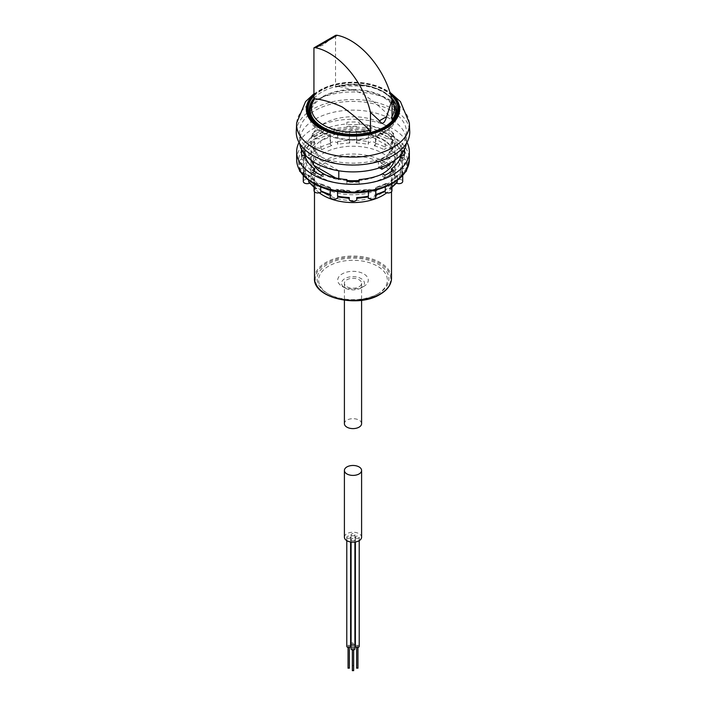 <?xml version="1.0" encoding="UTF-8"?>
<svg xmlns="http://www.w3.org/2000/svg" width="706" height="706" viewBox="0 0 706 706"><rect width="100%" height="100%" fill="white"/><g stroke="black" fill="none" stroke-linecap="round" stroke-linejoin="round"><path stroke-width="0.53" stroke-dasharray="3.53 2.65" d="M335.544 35.388L335.544 87.129L336.515 86.211C345.313 87.412 354.377 90.147 363.696 94.419C373.139 100.949 382.273 108.715 391.098 117.725L392.068 119.755M391.83 98.875L382.158 90.942L368.25 85.823L336.515 86.211A41.513 23.969 180 0 1 392.068 100.111M313.932 99.193L314.902 98.69M313.932 47.867L322.739 45.316L333.982 36.244M395.792 115.043A42.792 24.701 180 0 1 383.261 132.278A42.792 24.701 180 0 1 336.806 137.679A42.792 24.701 180 0 1 310.208 115.043M310.208 114.813A42.792 24.701 180 0 1 353 90.112A42.792 24.701 180 0 1 395.792 114.813M396.56 112.28A43.781 25.275 180 0 1 396.781 114.813A43.781 25.275 180 0 1 383.958 132.684A43.781 25.275 180 0 1 336.241 138.164A43.781 25.275 180 0 1 309.219 114.813A43.781 25.275 180 0 1 309.44 112.28M310.208 109.456A43.781 25.275 180 0 1 353 89.538A43.781 25.275 180 0 1 395.792 109.456M296.661 122.941A56.401 32.564 180 0 1 353 91.965A56.401 32.564 180 0 1 409.339 122.941M296.282 131.475A56.736 32.758 180 0 1 353 99.528A56.736 32.758 180 0 1 409.718 131.475M390.824 154.12A53.488 30.879 180 0 1 332.535 160.809A53.488 30.879 180 0 1 299.512 132.278A53.488 30.879 180 0 1 353 101.399A53.488 30.879 180 0 1 406.488 132.278A53.488 30.879 180 0 1 390.824 154.12M299.679 143.477A53.488 30.879 180 0 1 299.512 141.015A53.488 30.879 180 0 1 353 110.136A53.488 30.879 180 0 1 406.488 141.015A53.488 30.879 180 0 1 406.321 143.477M382.714 158.17A42.025 24.26 180 0 1 336.921 163.43A42.025 24.26 180 0 1 310.975 141.015A42.025 24.26 180 0 1 353 116.755A42.025 24.26 180 0 1 395.025 141.015A42.025 24.26 180 0 1 382.714 158.17M319.324 192.817A42.025 24.26 180 0 1 314.055 187.417M313.914 187.214A42.025 24.26 180 0 1 310.975 178.291A42.025 24.26 180 0 1 336.921 155.876A42.025 24.26 180 0 1 382.714 161.136A42.025 24.26 180 0 1 395.025 178.291A42.025 24.26 180 0 1 392.086 187.214M378.39 167.216A42.025 24.26 0 0 0 382.714 165.036A42.025 24.26 0 0 0 386.491 162.539L386.491 156.3A42.025 24.26 0 0 1 382.714 158.797A42.025 24.26 0 0 1 378.39 160.977L378.39 167.216L379.484 167.851M391.945 187.417A42.025 24.26 180 0 1 386.676 192.817M338.792 170.79L338.792 170.711A42.025 24.26 180 0 1 313.446 156.088L313.446 161.806M313.446 164.666L313.446 165.133A42.025 24.26 0 0 0 338.792 179.765L335.632 177.938M338.792 178.565L338.792 179.765M367.208 125.041A42.025 24.26 180 0 1 392.554 139.673L392.554 148.719A42.025 24.26 0 0 0 367.208 134.096L367.208 125.041L392.554 139.673M325.766 194.018A38.512 22.239 0 0 0 380.234 194.018A38.512 22.239 0 0 0 391.512 178.291A38.512 22.239 0 0 0 353 156.061A38.512 22.239 0 0 0 314.488 178.291A38.512 22.239 0 0 0 325.766 194.018M378.398 293.564A35.918 20.739 180 0 1 327.602 293.564A35.918 20.739 180 0 1 327.602 264.238A35.918 20.739 180 0 1 378.398 264.238A35.918 20.739 180 0 1 378.398 293.564L377.313 294.19A34.382 19.856 180 0 1 328.687 294.181A34.382 19.856 180 0 1 328.687 266.109A34.382 19.856 180 0 1 377.313 266.109A34.382 19.856 180 0 1 377.313 294.181A34.382 19.856 180 0 1 377.313 294.19L378.398 293.564M363.811 286.389A15.285 8.825 180 0 1 342.189 286.389A15.285 8.825 180 0 1 342.189 273.91A15.285 8.825 180 0 1 363.811 273.91A15.285 8.825 180 0 1 363.811 286.389L361.101 287.951A11.464 6.619 180 0 1 344.899 287.951A11.464 6.619 180 0 1 344.899 278.588A11.464 6.619 180 0 1 361.101 278.588A11.464 6.619 180 0 1 361.101 287.951L363.811 286.389M359.08 286.777A8.596 4.96 0 0 0 361.596 283.265A8.596 4.96 0 0 0 353 278.305A8.596 4.96 0 0 0 344.404 283.265A8.596 4.96 0 0 0 349.708 287.854A8.596 4.96 0 0 0 359.08 286.777M361.596 423.644A8.596 4.96 0 0 0 353 418.684A8.596 4.96 0 0 0 344.404 423.644M338.792 170.711L313.446 156.088M313.941 165.416L313.446 165.133M392.554 148.719L367.208 134.096M378.39 160.977L381.911 163.007L381.911 167.004M381.911 163.007L390.012 158.329L390.012 163.315M390.012 164.569L386.491 162.539M390.012 158.329L386.491 156.3M384.664 191.714A3.821 2.206 180 0 1 384.399 191.273L384.938 191.573M391.945 186.737A49.667 28.672 180 0 1 390.718 187.593L390.321 188.467L388.988 188.626A3.821 2.206 180 0 1 391.945 190.77M390.718 187.593L390.718 181.354L391.777 180.771A3.821 2.206 180 0 1 391.945 181.416A3.821 2.206 180 0 1 387.012 183.525L385.767 183.569L385.317 184.469A49.667 28.672 180 0 1 375.477 188.273L375.813 187.849A3.821 2.206 180 0 1 373.465 189.667A3.821 2.206 180 0 1 369.582 189.332L356.759 190.488M397.293 180.277L397.566 174.903L391.062 180.515L391.777 180.771A51.582 29.776 180 0 0 399.261 174.303L397.293 175.679A49.667 28.672 180 0 1 390.718 181.354M385.317 186.949L385.317 184.469M337.574 191.661L337.574 189.958L336.418 189.332A3.821 2.206 180 0 1 332.535 189.667A3.821 2.206 180 0 1 330.187 187.849L330.523 188.273A49.667 28.672 180 0 1 320.683 184.469L320.233 183.569L318.988 183.525A3.821 2.206 180 0 1 314.055 181.416A3.821 2.206 180 0 1 314.223 180.771L314.938 180.515L308.434 174.903L308.707 175.679L306.739 174.303A3.821 2.206 180 0 1 303.289 172.114A3.821 2.206 180 0 1 304.162 170.711L305.786 171.602A49.667 28.672 180 0 1 303.483 164.904L303.483 171.143L305.354 172.37A3.821 2.206 180 0 1 300.721 172.105M330.187 187.849L330.523 188.273L330.187 187.849A51.582 29.776 180 0 1 318.988 183.525M396.543 183.207A3.821 2.206 180 0 1 395.784 182.757L397.293 181.919M405.279 172.105A3.821 2.206 180 0 1 400.646 172.37A47.761 27.569 180 0 1 398.263 179.298A3.821 2.206 180 0 1 402.711 181.468M398.263 179.298L400.214 177.841L400.214 171.602L402.517 164.904A49.667 28.672 180 0 1 400.214 171.602L401.838 170.711A3.821 2.206 180 0 1 402.711 172.114A3.821 2.206 180 0 1 399.261 174.303M400.646 172.37L402.508 171.311L400.214 177.841A49.667 28.672 180 0 0 402.517 171.143L402.517 164.904L404.467 163.086A51.582 29.776 180 0 1 401.838 170.711M299.512 170.499A3.821 2.206 180 0 1 301.48 168.566A3.821 2.206 180 0 1 305.354 168.628A47.761 27.569 180 0 1 307.737 161.7A3.821 2.206 180 0 1 303.289 159.521A3.821 2.206 180 0 1 305.945 157.42A3.821 2.206 180 0 1 310.216 158.241L308.707 155.955A49.667 28.672 180 0 1 315.282 150.281L317.012 152.372A3.821 2.206 180 0 1 314.055 150.219A3.821 2.206 180 0 1 317.444 148.031A3.821 2.206 180 0 1 321.601 149.725L320.683 147.166L320.683 140.926A49.667 28.672 180 0 1 330.523 137.123L330.187 134.431A3.821 2.206 180 0 1 332.535 132.604A3.821 2.206 180 0 1 336.418 132.94L337.574 135.437A49.667 28.672 180 0 1 349.179 134.105L349.761 142.991A3.821 2.206 180 0 1 349.179 141.818A3.821 2.206 180 0 1 353 139.611A3.821 2.206 180 0 1 356.821 141.818A3.821 2.206 180 0 1 356.239 142.991L356.821 134.105A49.667 28.672 180 0 1 368.426 135.437L369.582 132.94A3.821 2.206 180 0 1 373.465 132.604A3.821 2.206 180 0 1 375.813 134.431L375.83 144.006A3.821 2.206 180 0 1 374.233 145.798L375.477 143.362L375.477 137.123A49.667 28.672 180 0 1 385.317 140.926L387.012 138.747A3.821 2.206 180 0 1 391.945 140.865A3.821 2.206 180 0 1 391.777 141.5L390.718 144.042A49.667 28.672 180 0 1 397.293 149.716L399.261 147.969A3.821 2.206 180 0 1 402.711 150.166A3.821 2.206 180 0 1 401.838 151.561L400.214 153.793A49.667 28.672 180 0 1 402.517 160.491L404.467 159.194A3.821 2.206 180 0 1 406.488 161.136A3.821 2.206 180 0 1 404.467 163.086M315.282 150.281L315.282 144.042L314.223 141.5A3.821 2.206 180 0 1 314.055 140.865A3.821 2.206 180 0 1 318.988 138.747L320.683 140.926M336.418 132.94A51.582 29.776 180 0 1 349.629 131.422L349.179 141.818M349.629 131.422A3.821 2.206 180 0 1 353 130.257A3.821 2.206 180 0 1 356.371 131.422L356.821 141.818M375.477 143.362A49.667 28.672 180 0 1 385.317 147.166L384.399 149.725A3.821 2.206 180 0 1 388.556 148.031A3.821 2.206 180 0 1 391.945 150.219A3.821 2.206 180 0 1 388.988 152.372L390.718 150.281L390.718 144.042M385.317 147.166L385.317 140.926M307.737 161.7L305.786 160.033L305.786 153.793L304.162 151.561A3.821 2.206 180 0 1 303.289 150.166A3.821 2.206 180 0 1 306.739 147.969L308.707 149.716A49.667 28.672 180 0 1 315.282 144.042M308.707 155.955L308.707 149.716M305.354 168.628L303.483 166.731L303.483 160.491A49.667 28.672 180 0 1 305.786 153.793M303.289 181.468A3.821 2.206 180 0 1 307.737 179.298L305.786 177.841L305.936 178.433L303.483 171.143A49.667 28.672 180 0 0 305.786 177.841L305.636 171.011L303.465 164.736L301.533 163.086A3.821 2.206 180 0 1 299.512 161.136A3.821 2.206 180 0 1 301.533 159.194L303.483 160.491M321.062 191.573L321.601 191.273A3.821 2.206 180 0 1 321.336 191.714M330.17 196.992A3.821 2.206 180 0 1 331.767 195.191L330.885 195.368L330.523 194.512L330.523 188.273M320.683 186.949L320.683 184.469M306.739 174.303A51.582 29.776 180 0 0 314.223 180.771L315.282 181.354A49.667 28.672 180 0 1 308.707 175.679L308.707 180.277M375.83 194.406A49.667 28.672 180 0 1 375.477 194.512L375.115 195.368L374.233 195.191A3.821 2.206 180 0 1 375.83 196.992M375.477 194.512L375.477 188.273M356.371 190.849A51.582 29.776 180 0 0 369.582 189.332L368.426 189.958A49.667 28.672 180 0 1 356.821 191.291L356.371 190.849A3.821 2.206 180 0 1 353 192.023A3.821 2.206 180 0 1 349.629 190.849L349.179 191.291A49.667 28.672 180 0 1 337.574 189.958M368.188 197.027A3.821 2.206 180 0 1 368.188 196.992A3.821 2.206 180 0 1 368.241 196.63A47.761 27.569 180 0 1 356.239 198.007L356.821 197.53L356.239 198.007A3.821 2.206 180 0 1 356.821 199.171M356.821 190.779L356.821 191.291M368.426 191.661L368.426 189.958M349.629 190.849L349.179 191.291L349.629 190.849A51.582 29.776 180 0 1 336.418 189.332L349.241 190.488M349.179 199.171A3.821 2.206 180 0 1 349.761 198.007A47.761 27.569 180 0 1 337.759 196.63L337.574 196.197M349.761 198.007L349.179 197.53L349.761 198.007M349.179 190.779L349.179 191.291M308.707 181.919L310.216 182.757A3.821 2.206 180 0 1 309.457 183.207M314.055 190.77A3.821 2.206 180 0 1 317.012 188.626L315.679 188.467L315.282 187.593L315.282 181.354M320.683 147.166A49.667 28.672 180 0 1 330.523 143.362L331.767 145.798A3.821 2.206 180 0 1 330.17 144.006L330.187 134.431A51.582 29.776 180 0 0 318.988 138.747M330.523 143.362L330.523 137.123M349.761 142.991A47.761 27.569 180 0 0 337.759 144.368L337.812 144.006A3.821 2.206 180 0 1 337.759 144.368L337.574 135.437M356.239 142.991A47.761 27.569 180 0 1 368.241 144.368L368.188 144.006A3.821 2.206 180 0 1 372.009 141.8A3.821 2.206 180 0 1 375.83 144.006M368.188 144.006A3.821 2.206 180 0 0 368.241 144.368L368.426 135.437M387.012 138.747A51.582 29.776 180 0 0 375.813 134.431L375.477 137.123M390.718 150.281A49.667 28.672 180 0 1 397.293 155.955L395.784 158.241A3.821 2.206 180 0 1 400.055 157.42A3.821 2.206 180 0 1 402.711 159.521A3.821 2.206 180 0 1 398.263 161.7L400.214 160.033L400.214 153.793M397.293 155.955L397.293 149.716M398.263 161.7A47.761 27.569 180 0 1 400.646 168.628L402.517 166.731L402.517 160.491M330.17 144.006A3.821 2.206 180 0 1 333.991 141.8A3.821 2.206 180 0 1 337.812 144.006M400.646 168.628A3.821 2.206 180 0 1 404.52 168.566A3.821 2.206 180 0 1 406.488 170.499M346.884 183.842L346.884 181.345L346.884 183.842A51.582 29.776 180 0 0 359.116 183.842L359.116 181.345L359.116 183.842M359.116 182.069A48.52 28.011 180 0 1 346.884 182.069M323.286 173.923L323.286 176.421L321.106 177.683A51.582 29.776 180 0 1 312.467 172.688L312.467 170.19M321.106 177.683L321.106 175.185M312.467 172.688L314.435 171.549M323.286 176.421A48.52 28.011 180 0 1 317.638 173.455M301.789 149.928L301.789 148.251L304.868 148.251L304.868 150.749L302.239 150.749M304.868 155.311L304.868 157.809L301.789 157.809A51.582 29.776 180 0 1 301.418 154.279A51.582 29.776 180 0 1 301.471 153.025M301.789 157.809L301.789 155.311M301.568 149.504A51.582 29.776 180 0 1 301.789 148.251M304.868 157.809A48.52 28.011 180 0 1 304.515 155.311A48.52 28.011 180 0 0 304.48 156.458L304.48 154.279M304.48 154.014A48.52 28.011 180 0 1 304.868 150.749M321.106 130.875L321.106 128.377L323.286 129.63L323.286 132.128L321.106 130.875A51.582 29.776 180 0 0 312.467 135.861L312.467 133.363A51.582 29.776 180 0 1 321.106 128.377M304.868 148.251A48.52 28.011 180 0 1 314.638 134.625L314.638 137.123L312.467 135.861M314.638 134.625L312.467 133.363M314.638 137.123A48.52 28.011 180 0 1 323.286 132.128M359.116 124.706L359.116 122.209L359.116 124.706A51.582 29.776 180 0 0 346.884 124.706L346.884 122.209A51.582 29.776 180 0 1 359.116 122.209M323.286 129.63A48.52 28.011 180 0 1 346.884 123.991L346.884 124.706M346.884 123.991L346.884 122.209M346.884 126.489A48.52 28.011 180 0 1 359.116 126.489M393.533 135.861L393.533 133.363L391.362 134.625L391.362 137.123L393.533 135.861A51.582 29.776 180 0 0 384.894 130.875L384.894 128.377A51.582 29.776 180 0 1 393.533 133.363M359.116 123.991A48.52 28.011 180 0 1 382.714 129.63L382.714 132.128L384.894 130.875M382.714 129.63L384.894 128.377M382.714 132.128A48.52 28.011 180 0 1 391.362 137.123M404.529 153.025A51.582 29.776 180 0 1 404.582 154.279A51.582 29.776 180 0 1 404.211 157.809L404.211 155.311M404.211 149.928L404.211 148.251A51.582 29.776 180 0 1 404.432 149.504M391.362 134.625A48.52 28.011 180 0 1 401.132 148.251L401.132 150.749L403.761 150.749M401.132 148.251L404.211 148.251M404.211 157.809L401.132 157.809L401.132 155.311M401.132 150.749A48.52 28.011 180 0 1 401.52 154.014M304.48 156.458A48.52 28.011 180 0 0 334.432 182.342A48.52 28.011 180 0 0 387.312 176.271A48.52 28.011 180 0 0 401.52 156.458A48.52 28.011 180 0 0 401.485 155.311A48.52 28.011 180 0 1 401.132 157.809M391.565 171.549L393.533 172.688A51.582 29.776 180 0 1 384.894 177.683L384.894 175.185M393.533 172.688L393.533 170.19M384.894 177.683L382.714 176.421L382.714 173.923M388.362 173.455A48.52 28.011 180 0 1 387.312 174.082A48.52 28.011 180 0 1 382.714 176.421M299.035 142.4A56.356 32.538 180 0 1 353 119.243A56.356 32.538 180 0 1 406.965 142.4M382.714 187.655A42.025 24.26 180 0 1 336.921 192.914A42.025 24.26 180 0 1 310.975 170.499A42.025 24.26 180 0 1 353 146.23A42.025 24.26 180 0 1 395.025 170.499A42.025 24.26 180 0 1 382.714 187.655M379.969 175.07A42.025 24.26 180 0 1 359.116 180.462M346.884 180.462A42.025 24.26 180 0 1 326.031 175.07M311.575 160.553A42.025 24.26 180 0 1 310.975 156.458A42.025 24.26 180 0 1 353 132.198A42.025 24.26 180 0 1 395.025 156.458A42.025 24.26 180 0 1 394.425 160.553M304.639 154.208A48.52 28.011 180 0 1 353 128.448A48.52 28.011 180 0 1 401.361 154.208M344.404 537.195A8.596 4.96 180 0 1 353 532.236A8.596 4.96 180 0 1 361.596 537.195M347.352 537.981A1.906 1.103 0 0 0 349.435 538.219A1.906 1.103 0 0 0 350.608 537.195A1.906 1.103 0 0 0 348.702 536.092A1.906 1.103 0 0 0 346.787 537.195A1.906 1.103 0 0 0 347.352 537.981M351.65 535.492A1.906 1.103 0 0 0 353.732 535.739A1.906 1.103 0 0 0 354.906 534.716A1.906 1.103 0 0 0 353 533.612A1.906 1.103 0 0 0 351.094 534.716A1.906 1.103 0 0 0 351.65 535.492M355.948 537.981A1.906 1.103 0 0 0 358.03 538.219A1.906 1.103 0 0 0 359.213 537.195A1.906 1.103 0 0 0 357.298 536.092A1.906 1.103 0 0 0 355.392 537.195A1.906 1.103 0 0 0 355.948 537.981M351.65 540.461A1.906 1.103 0 0 0 353.732 540.699A1.906 1.103 0 0 0 354.906 539.675A1.906 1.103 0 0 0 353 538.581A1.906 1.103 0 0 0 351.094 539.675A1.906 1.103 0 0 0 351.65 540.461M354.906 648.867A1.906 1.103 0 0 0 353 647.764A1.906 1.103 0 0 0 351.094 648.867M353.459 648.602L352.347 648.867L353.459 648.602M359.213 646.378A1.906 1.103 0 0 0 357.298 645.275A1.906 1.103 0 0 0 355.392 646.378M357.757 646.114L356.645 646.378L357.757 646.114M351.65 644.684A1.906 1.103 0 0 0 353.732 644.922A1.906 1.103 0 0 0 354.906 643.898A1.906 1.103 0 0 0 353 642.795A1.906 1.103 0 0 0 351.094 643.898A1.906 1.103 0 0 0 351.65 644.684M353.459 643.634L352.347 643.898L353.459 643.634M350.608 646.378A1.906 1.103 0 0 0 348.702 645.275A1.906 1.103 0 0 0 346.787 646.378M349.161 646.114L348.049 646.378L349.161 646.114M348.049 668.22L349.161 667.955M352.347 670.7L353.459 670.435M353.459 665.476L352.347 665.74L353.459 665.476M356.645 668.22L357.757 667.955M392.068 116.305A41.513 23.969 180 0 1 391.098 117.725M310.208 109.677A42.792 24.701 180 0 1 313.932 99.599M335.544 87.129A42.792 24.701 180 0 1 395.792 109.677M396.781 114.813L396.781 109.818A43.781 25.275 180 0 1 383.958 127.698A43.781 25.275 180 0 1 336.241 133.178A43.781 25.275 180 0 1 309.219 109.818L309.219 114.813M313.932 98.408A43.781 25.275 180 0 1 352.47 84.543A43.781 25.275 180 0 1 391.583 97.869M313.932 96.078A44.928 25.937 180 0 1 390.745 94.816M313.932 95.16A45.731 26.404 180 0 1 390.409 93.704M313.932 94.401A46.702 26.96 180 0 1 329.234 85.964L329.234 85.964A46.702 26.96 180 0 1 376.766 85.964L376.766 85.964A46.702 26.96 180 0 1 390.136 92.821M314.488 278.279A38.512 22.239 180 0 1 353 256.04A38.512 22.239 180 0 1 391.512 278.279M379.696 294.314A37.745 21.798 180 0 1 316.535 284.544A37.745 21.798 180 0 1 362.769 257.849A37.745 21.798 180 0 1 379.696 294.314M395.784 182.757A47.761 27.569 180 0 1 388.988 188.626M331.767 195.191A47.761 27.569 180 0 1 321.601 191.273M384.399 191.273A47.761 27.569 180 0 1 374.233 195.191M315.282 187.593A49.667 28.672 180 0 1 314.055 186.737M317.012 188.626A47.761 27.569 180 0 1 310.216 182.757M304.162 170.711A51.582 29.776 180 0 1 301.533 163.086M307.737 179.298A47.761 27.569 180 0 1 305.354 172.37M301.533 159.194A51.582 29.776 180 0 1 304.162 151.561M303.483 166.731A49.667 28.672 180 0 1 305.786 160.033M306.739 147.969A51.582 29.776 180 0 1 314.223 141.5M310.216 158.241A47.761 27.569 180 0 1 317.012 152.372M321.601 149.725A47.761 27.569 180 0 1 331.767 145.798M337.574 141.677A49.667 28.672 180 0 1 349.179 140.344M356.371 131.422A51.582 29.776 180 0 1 369.582 132.94M356.821 140.344A49.667 28.672 180 0 1 368.426 141.677M374.233 145.798A47.761 27.569 180 0 1 384.399 149.725M391.777 141.5A51.582 29.776 180 0 1 399.261 147.969M388.988 152.372A47.761 27.569 180 0 1 395.784 158.241M401.838 151.561A51.582 29.776 180 0 1 404.467 159.194M400.214 160.033A49.667 28.672 180 0 1 402.517 166.731M296.644 159.582A56.356 32.538 180 0 1 353 127.045A56.356 32.538 180 0 1 409.356 159.582M391.495 183.366A54.441 31.435 180 0 1 300.412 169.272A54.441 31.435 180 0 1 367.094 130.778A54.441 31.435 180 0 1 391.495 183.366M387.012 183.525A51.582 29.776 180 0 1 375.813 187.849M313.932 93.783L329.234 85.964C345.075 80.969 360.925 80.969 376.766 85.964L389.986 92.345M406.488 141.015L406.488 132.278M299.512 141.015L299.512 132.278M395.025 178.291L395.025 141.015M310.975 178.291L310.975 141.015M391.512 191.785L391.512 178.291M314.488 191.785L314.488 178.291M328.687 294.181L327.602 293.564M344.899 287.951L342.189 286.389M344.404 283.265L344.404 300.271M361.596 283.265L361.596 300.271M391.945 181.416L391.945 183.754M330.284 187.443L320.233 183.569M402.711 172.114L402.711 175.379M314.055 140.865L314.055 150.219M391.945 140.865L391.945 150.219M303.289 150.166L303.289 159.521M299.512 161.136L299.512 170.146M391.945 187.319L390.321 188.467M330.17 195.156L330.885 195.368M375.115 195.368L375.83 195.156M314.055 187.319L315.679 188.467M314.055 181.416L314.055 183.754M402.711 150.166L402.711 159.521M406.488 161.136L406.488 170.146M303.289 172.114L303.289 175.379M330.17 187.655L330.17 190.09M375.83 187.655L375.83 190.09M301.418 151.781L301.418 154.279M404.582 151.781L404.582 154.279M395.025 170.499L395.025 156.458M310.975 170.499L310.975 156.458M401.52 156.458L401.52 154.279M385.767 183.569L375.716 187.443M351.094 539.675L351.094 542.04M354.906 539.675L354.906 542.04M355.392 537.195L355.392 541.97M359.213 537.195L359.213 540.628M351.094 534.716L351.094 643.898M354.906 534.716L354.906 643.898M346.787 537.195L346.787 540.628M350.608 537.195L350.608 541.97M348.049 646.378L348.049 647.42M349.355 646.378L349.355 647.42M352.347 648.867L352.347 649.899M353.653 648.867L353.653 649.899M352.347 643.898L352.347 665.74M353.653 643.898L353.653 665.74M356.645 646.378L356.645 647.42M357.951 646.378L357.951 647.42"/><path stroke-width="1.06" d="M313.932 99.193L313.932 47.867A7.642 4.412 60 0 1 315.661 47.779L337.274 35.3A61.131 35.291 -120 0 1 392.068 99.89L386.614 116.64C385.564 120.135 384.452 122.226 383.261 122.923C382.061 123.603 380.808 122.879 379.484 120.752L370.456 112.369L370.456 132.234L369.485 130.204A41.513 23.969 180 0 1 323.648 125.156A41.513 23.969 180 0 1 314.902 98.69C323.701 99.89 332.764 102.626 342.083 106.897C351.526 113.428 360.66 121.194 369.485 130.204M315.661 47.779A61.131 35.291 60 0 1 370.456 112.369M337.274 35.3A7.642 4.412 -120 0 0 335.544 35.388L313.932 47.867M392.068 99.89L392.068 119.755A42.792 24.701 180 0 0 395.792 109.677L391.83 98.875M314.902 98.69L313.932 99.599M310.208 115.043A42.792 24.701 180 0 1 310.208 114.813L310.208 109.677A42.792 24.701 180 0 0 370.456 132.234M395.792 109.677L395.792 114.813A42.792 24.701 180 0 1 395.792 115.043M309.44 112.28A43.781 25.275 180 0 1 310.208 109.456M395.792 109.456A43.781 25.275 180 0 1 396.56 112.28M389.986 92.345L400.426 101.593L409.339 122.941A56.401 32.564 180 0 1 409.392 123.726A56.401 32.564 180 0 1 392.88 147.563A56.401 32.564 180 0 1 330.77 154.464A56.401 32.564 180 0 1 296.608 123.726A56.401 32.564 180 0 1 296.661 122.941L305.574 101.593L313.932 93.783M409.392 123.726L409.718 131.475A56.736 32.758 180 0 1 393.118 155.444A56.736 32.758 180 0 1 330.646 162.389A56.736 32.758 180 0 1 296.282 131.475L296.608 123.726M406.321 143.477A53.488 30.879 180 0 1 390.824 162.857A53.488 30.879 180 0 1 334.52 169.996A53.488 30.879 180 0 1 299.679 143.477M386.676 192.817A42.025 24.26 180 0 1 382.714 195.456A42.025 24.26 180 0 1 319.324 192.817M313.446 161.806L313.446 164.666M338.792 170.79L338.792 178.565M344.404 300.271L344.404 423.644A8.596 4.96 0 0 0 349.708 428.233A8.596 4.96 0 0 0 359.08 427.156A8.596 4.96 0 0 0 361.596 423.644L361.596 300.271M335.632 177.938L313.941 165.416M379.484 167.851L381.911 169.246L390.012 164.569L390.012 163.315M381.911 167.004L381.911 169.246M384.399 191.273L385.317 190.708L385.317 186.949M391.945 183.754L391.945 190.77A3.821 2.206 180 0 1 388.953 192.923A3.821 2.206 180 0 1 384.664 191.714M391.945 187.319L397.019 182.677L397.293 180.277M402.711 175.379L402.711 181.468A3.821 2.206 180 0 1 400.567 183.454A3.821 2.206 180 0 1 396.543 183.207M300.721 172.105A3.821 2.206 180 0 1 299.512 170.499L299.512 170.146M330.17 194.406A49.667 28.672 180 0 1 320.683 190.708L321.601 191.273M320.683 190.708L320.683 186.949M337.574 191.661L337.574 196.197A49.667 28.672 180 0 0 349.179 197.53L349.179 199.171A3.821 2.206 180 0 0 353 201.378A3.821 2.206 180 0 0 356.821 199.171L356.821 197.53A49.667 28.672 180 0 0 368.426 196.197L368.426 191.661M314.055 186.737A49.667 28.672 180 0 1 308.707 181.919L314.055 187.319M308.707 181.919L308.707 180.277M321.336 191.714A3.821 2.206 180 0 1 317.047 192.923A3.821 2.206 180 0 1 314.055 190.77L314.055 183.754M406.488 170.146L406.488 170.499A3.821 2.206 180 0 1 405.279 172.105M309.457 183.207A3.821 2.206 180 0 1 305.433 183.454A3.821 2.206 180 0 1 303.289 181.468L303.289 175.379M337.812 197.027A3.821 2.206 180 0 1 333.964 199.198A3.821 2.206 180 0 1 330.17 196.992L330.17 190.09M375.83 190.09L375.83 196.992A3.821 2.206 180 0 1 372.036 199.198A3.821 2.206 180 0 1 368.188 197.027M346.884 181.345L346.884 179.571L346.884 181.345A51.582 29.776 180 0 0 359.116 181.345L359.116 179.571L359.116 181.345M346.884 179.571A48.52 28.011 180 0 1 323.286 173.923L321.106 175.185A51.582 29.776 180 0 1 312.467 170.19L314.638 168.937L314.435 171.549M317.638 173.455A48.52 28.011 180 0 1 314.638 171.434M301.471 153.025A51.582 29.776 180 0 1 301.789 150.749L301.789 149.928M314.638 168.937A48.52 28.011 180 0 1 304.868 155.311L301.789 155.311A51.582 29.776 180 0 1 301.418 151.781A51.582 29.776 180 0 1 301.568 149.504M301.789 150.749L302.239 150.749M304.639 154.208A48.52 28.011 180 0 0 304.515 155.311A48.52 28.011 180 0 1 304.48 154.279A48.52 28.011 180 0 1 304.48 154.014M403.761 150.749L404.211 150.749A51.582 29.776 180 0 1 404.529 153.025M404.211 150.749L404.211 149.928M404.432 149.504A51.582 29.776 180 0 1 404.582 151.781A51.582 29.776 180 0 1 404.211 155.311L401.132 155.311A48.52 28.011 180 0 1 391.362 168.937L393.533 170.19A51.582 29.776 180 0 1 384.894 175.185L382.714 173.923A48.52 28.011 180 0 1 359.116 179.571M401.52 154.014A48.52 28.011 180 0 1 401.52 154.279A48.52 28.011 180 0 1 401.485 155.311A48.52 28.011 180 0 0 401.361 154.208M391.362 168.937L391.565 171.549M391.362 171.434A48.52 28.011 180 0 1 388.362 173.455M406.965 142.4A56.356 32.538 180 0 1 409.356 151.781A56.356 32.538 180 0 1 392.845 174.788A56.356 32.538 180 0 1 331.432 181.839A56.356 32.538 180 0 1 296.644 151.781A56.356 32.538 180 0 1 299.035 142.4M394.425 160.553A42.025 24.26 180 0 1 382.714 173.614A42.025 24.26 180 0 1 379.969 175.07M359.116 180.462A42.025 24.26 180 0 1 346.884 180.462M326.031 175.07A42.025 24.26 180 0 1 311.575 160.553M359.08 473.947A8.596 4.96 180 0 1 349.708 475.023A8.596 4.96 180 0 1 344.404 470.443A8.596 4.96 180 0 1 353 465.475A8.596 4.96 180 0 1 361.596 470.443A8.596 4.96 180 0 1 359.08 473.947M361.596 470.443L361.596 537.195A8.596 4.96 180 0 1 359.08 540.708A8.596 4.96 180 0 1 349.708 541.784A8.596 4.96 180 0 1 344.404 537.195L344.404 470.443M351.094 542.04L351.094 648.867A1.906 1.103 0 0 0 351.65 649.644A1.906 1.103 0 0 0 353.732 649.882A1.906 1.103 0 0 0 354.906 648.867L354.906 542.04M355.392 541.97L355.392 646.378A1.906 1.103 0 0 0 355.948 647.164A1.906 1.103 0 0 0 358.03 647.402A1.906 1.103 0 0 0 359.213 646.378L359.213 540.628M346.787 540.628L346.787 646.378A1.906 1.103 0 0 0 347.352 647.164A1.906 1.103 0 0 0 349.435 647.402A1.906 1.103 0 0 0 350.608 646.378L350.608 541.97M349.161 667.955L348.049 668.22L348.049 647.42M353.459 670.435L352.347 670.7L352.347 649.899M357.757 667.955L356.645 668.22L356.645 647.42M379.484 120.752L386.614 116.64M392.068 100.111A41.513 23.969 180 0 1 392.068 116.305M391.583 97.869A43.781 25.275 180 0 1 396.781 109.818C396.693 116.384 392.501 122.173 384.196 127.168C372.583 133.496 358.877 135.764 343.098 133.972C333.47 132.64 325.492 129.816 319.165 125.509C312.581 120.805 309.263 115.572 309.219 109.818A43.781 25.275 180 0 1 313.932 98.408M390.745 94.816A44.928 25.937 180 0 1 384.77 127.23A44.928 25.937 180 0 1 325.775 129.525A44.928 25.937 180 0 1 313.932 96.078M390.409 93.704A45.731 26.404 180 0 1 385.335 127.557A45.731 26.404 180 0 1 324.751 129.648A45.731 26.404 180 0 1 313.932 95.16M390.136 92.821A46.702 26.96 180 0 1 386.023 128.236A46.702 26.96 180 0 1 323.542 130.089A46.702 26.96 180 0 1 313.932 94.401M391.512 191.785L391.512 278.279A38.512 22.239 180 0 1 380.234 293.996A38.512 22.239 180 0 1 338.262 298.815A38.512 22.239 180 0 1 314.488 278.279L314.488 191.785M397.293 181.919A49.667 28.672 180 0 1 391.945 186.737M385.317 190.708A49.667 28.672 180 0 1 375.83 194.406M409.356 151.781L409.356 159.582A56.356 32.538 180 0 1 392.845 182.58A56.356 32.538 180 0 1 331.432 189.64A56.356 32.538 180 0 1 296.644 159.582L296.644 151.781M314.126 98.937C311.54 102.299 310.243 105.882 310.208 109.677M314.488 278.279C312.829 297.747 357.986 308.469 380.075 294.349C387.515 289.937 391.327 284.58 391.512 278.279M321.062 191.573L330.885 195.368M375.115 195.368L384.938 191.573M356.698 198.342L368.232 197.018M337.768 197.018L349.302 198.342M296.644 159.582C296.926 168.619 302.106 176.306 312.193 182.651C318.759 186.675 326.534 189.552 335.518 191.291C356.971 194.9 375.945 192.288 392.457 183.463C399.093 179.615 403.858 175.017 406.744 169.669L409.356 159.582M349.355 647.42L349.355 668.22M353.653 649.899L353.653 670.7M357.951 647.42L357.951 668.22"/></g></svg>
